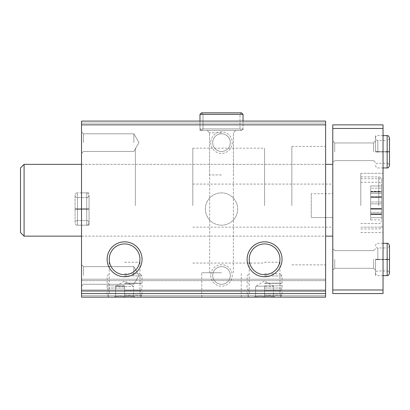 <?xml version="1.0" encoding="UTF-8"?>
<svg xmlns="http://www.w3.org/2000/svg" width="410" height="410" viewBox="0 0 410 410"><rect width="100%" height="100%" fill="white"/><g stroke="black" fill="none" stroke-linecap="round" stroke-linejoin="round"><path stroke-width="0.31" stroke-dasharray="2.05 1.54" d="M221.513 297.158L201.771 297.158L221.513 297.158M325.607 293.57L81.523 293.57L81.523 297.158L325.607 297.158L81.523 297.158L325.607 297.158L81.523 297.158L81.523 279.215L81.523 297.158L81.523 289.983L81.523 297.158L325.607 297.158L325.607 121.093L325.607 123.072L325.607 121.093L325.607 123.072L325.607 121.093L325.607 123.072L325.607 121.093L81.523 121.093L325.607 121.093L81.523 121.093L325.607 121.093L81.523 121.093L325.607 121.093L81.523 121.093L81.523 123.072L325.607 123.072L81.523 123.072L81.523 121.093L81.523 123.072L81.523 121.093L81.523 123.072L81.523 121.093L81.523 123.072L325.607 123.072M124.594 297.158L142.055 297.158L124.594 297.158M264.583 297.158L282.044 297.158L264.583 297.158M205.359 209.038A16.154 16.154 0 0 0 229.59 223.025A16.154 16.154 0 0 0 229.59 195.047A16.154 16.154 0 0 0 205.359 209.038A16.154 16.154 0 0 0 229.59 223.025A16.154 16.154 0 0 0 229.59 195.047A16.154 16.154 0 0 0 205.359 209.038M210.745 275.443A10.768 10.768 0 0 0 226.894 284.771A10.768 10.768 0 0 0 226.894 266.116A10.768 10.768 0 0 0 210.745 275.443M210.745 142.634A10.768 10.768 0 0 0 226.894 151.956A10.768 10.768 0 0 0 226.894 133.306A10.768 10.768 0 0 0 210.745 142.634M81.523 293.57L81.523 123.072M221.513 121.093L199.972 121.093L221.513 121.093M81.523 209.038L81.523 225.192L81.523 209.038M81.523 275.443L81.523 286.211L81.523 275.443M81.523 142.634L81.523 153.401L81.523 142.634M81.523 200.244L81.523 164.349L81.523 200.244M81.523 280.65L81.523 289.983L81.523 279.215L81.523 280.65L325.607 280.65L325.607 279.215L325.607 291.418L325.607 280.65L81.523 280.65M325.607 205.63L325.607 146.401L325.607 205.63M325.607 200.244L325.607 164.349L325.607 200.244M325.607 297.158L325.607 290.7L325.607 297.158M81.523 290.7L325.607 290.7L81.523 290.7M81.523 279.215L325.607 279.215L81.523 279.215M264.583 262.241L279.958 262.241L264.583 262.241M264.583 293.55L279.958 293.55L264.583 293.55M124.594 262.241L139.969 262.241L124.594 262.241M124.594 293.55L139.969 293.55L124.594 293.55M249.213 259.289A15.375 15.375 0 0 0 272.271 272.604A15.375 15.375 0 0 0 272.271 245.979A15.375 15.375 0 0 0 249.213 259.289M109.224 259.289A15.375 15.375 0 0 0 132.281 272.604A15.375 15.375 0 0 0 132.281 245.979A15.375 15.375 0 0 0 109.224 259.289M221.513 272.752L201.771 272.752L221.513 272.752M221.513 174.937L209.582 174.937L221.513 174.937M221.513 130.426L199.972 130.426L221.513 130.426M221.513 132.855L209.582 132.855L221.513 132.855M212.687 142.634A8.825 8.825 0 0 0 225.925 150.275A8.825 8.825 0 0 0 225.925 134.992A8.825 8.825 0 0 0 212.687 142.634A8.825 8.825 0 0 0 221.513 151.459A8.825 8.825 0 0 0 230.338 142.634A8.825 8.825 0 0 0 221.513 133.809A8.825 8.825 0 0 0 212.687 142.634M212.687 275.443A8.825 8.825 0 0 0 225.925 283.084A8.825 8.825 0 0 0 225.925 267.802A8.825 8.825 0 0 0 212.687 275.443A8.825 8.825 0 0 0 221.513 284.268A8.825 8.825 0 0 0 230.338 275.443A8.825 8.825 0 0 0 221.513 266.618A8.825 8.825 0 0 0 212.687 275.443M83.466 142.634L83.466 133.809L83.466 142.634M133.86 142.634L133.86 133.809L133.86 142.634M83.466 275.443L83.466 266.618L83.466 275.443M133.86 275.443L133.86 266.618L133.86 275.443M89.057 209.038L89.057 225.192L89.057 209.038M135.361 205.63L135.361 148.195L135.361 205.63M264.583 205.63L264.583 148.195L264.583 205.63M291.864 205.63L291.864 146.401L291.864 205.63M192.797 205.63L192.797 148.195L192.797 205.63M311.252 193.725L311.252 217.531L311.252 193.725L332.787 193.725L332.787 184.09L332.787 227.166L332.787 193.725L311.252 193.725L311.252 217.531L332.787 217.531L311.252 217.531L311.252 193.725M381.602 208.68L381.602 191.69L381.602 212.308L381.602 208.47L370.655 208.68L370.655 196.615L370.655 214.502L370.655 208.47L381.602 208.68M381.602 188.18L381.602 192.018L381.602 185.986L381.602 192.018L381.602 185.986L381.602 188.18L370.655 188.18L370.655 185.986L370.655 196.615L370.655 188.18L381.602 188.18M381.602 212.308L381.602 208.47L381.602 214.502L381.602 212.308L370.655 212.308L381.602 212.308M381.602 200.244L381.602 179.785L381.602 200.244M381.602 196.615L381.602 191.69L381.602 196.615L370.655 196.615L370.655 203.873L370.655 191.69L370.655 196.615L381.602 196.615M332.787 200.244L332.787 164.349L332.787 200.244M24.087 164.349L20.5 167.936L20.5 232.547L20.5 167.936L20.5 232.547L24.087 236.139L24.087 164.349L24.087 236.139L24.087 164.349L332.787 164.349M383.037 289.983L383.037 293.57L332.787 293.57L332.787 289.983L383.037 289.983L383.037 124.865L332.787 124.865L332.787 128.453L383.037 128.453M332.787 289.983L332.787 128.453M332.787 151.787L332.787 162.555L332.787 151.787M332.787 259.468L332.787 270.241L332.787 259.468M383.037 200.244L383.037 173.322L383.037 200.244M383.037 205.63L383.037 178.709L383.037 205.63M383.037 151.787L383.037 135.633L383.037 151.787M383.037 259.468L383.037 275.622L383.037 259.468M334.729 259.468L334.729 268.294L334.729 259.468M373.556 259.468L373.556 268.294L373.556 259.468M375.498 259.468L375.498 275.622L375.498 259.468M334.729 151.787L334.729 142.962L334.729 151.787M373.556 151.787L373.556 142.962L373.556 151.787M375.498 151.787L375.498 135.633L375.498 151.787M360.785 205.63L360.785 178.709L360.785 205.63M360.785 200.244L360.785 173.322L360.785 200.244M381.602 205.63L381.602 185.166L381.602 205.63M381.602 217.695L381.602 213.856L381.602 219.888L381.602 217.695L370.655 217.695L370.655 219.888L370.655 213.856L370.655 217.695L381.602 217.695M381.602 214.066L381.602 201.997L381.602 214.184L370.655 214.066L370.655 209.259L370.655 214.184L370.655 213.856L381.602 214.066M381.602 201.997L381.602 197.072L381.602 201.997L370.655 201.997L370.655 209.259L370.655 197.072L370.655 201.997L381.602 201.997M381.602 193.561L381.602 197.4L381.602 191.367L381.602 193.561L370.655 193.561L370.655 191.367L370.655 197.4L370.655 193.561L381.602 193.561M370.655 197.195L381.602 197.195L370.655 197.195M370.655 191.808L381.602 191.808L370.655 191.808M383.037 243.32L377.835 243.32C376.908 242.997 376.129 243.776 375.498 245.651C376.129 247.527 376.908 248.306 377.835 247.983L387.168 247.983L387.168 259.433C390.176 259.381 390.176 259.325 387.168 259.274C390.176 259.325 390.176 259.381 387.168 259.433L377.835 259.433L377.835 247.983L377.835 259.504C374.827 259.561 374.827 259.617 377.835 259.668L377.835 259.274C374.827 259.325 374.827 259.381 377.835 259.433C374.827 259.381 374.827 259.325 377.835 259.274L387.168 259.274L387.168 243.32M377.835 259.668L387.168 259.668C390.176 259.617 390.176 259.561 387.168 259.504L377.835 259.504C374.827 259.561 374.827 259.617 377.835 259.668M387.168 275.622L387.168 259.668C390.176 259.617 390.176 259.561 387.168 259.504L387.168 270.959C387.886 270.564 388.659 271.343 389.5 273.291M383.037 135.633L377.835 135.633C376.908 135.31 376.129 136.089 375.498 137.965C376.129 139.841 376.908 140.62 377.835 140.297L387.168 140.297L387.168 151.751C390.176 151.695 390.176 151.644 387.168 151.587C390.176 151.644 390.176 151.695 387.168 151.751L377.835 151.751L377.835 140.297L377.835 151.823C374.827 151.874 374.827 151.931 377.835 151.987L377.835 151.587C374.827 151.644 374.827 151.695 377.835 151.751C374.827 151.695 374.827 151.644 377.835 151.587L387.168 151.587L387.168 135.633M377.835 151.987L387.168 151.987C390.176 151.931 390.176 151.874 387.168 151.823L377.835 151.823C374.827 151.874 374.827 151.931 377.835 151.987M387.168 167.936L387.168 151.987C390.176 151.931 390.176 151.874 387.168 151.823L387.168 163.272C387.886 162.878 388.659 163.657 389.5 165.604M264.583 295.077L282.044 295.077L264.583 295.077M264.583 290.7L282.044 290.7L264.583 290.7M264.583 290.521L280.737 290.521L264.583 290.521M264.583 288.035L282.172 288.035L264.583 288.035M264.583 285.826L282.172 285.826L264.583 285.826M264.583 283.341L280.737 283.341L264.583 283.341M264.583 283.161L282.044 283.161L264.583 283.161M264.583 275.915L282.044 275.915L264.583 275.915M264.583 273.829L279.958 273.829L264.583 273.829M255.609 296.927C255.609 295.877 255.609 295.877 255.609 296.927C255.609 295.877 255.609 295.877 255.609 296.927C258.592 295.877 261.585 295.877 264.583 296.927C267.566 295.877 270.559 295.877 273.557 296.927C273.557 295.877 273.557 295.877 273.557 296.927C273.557 295.877 273.557 295.877 273.557 296.927C270.579 295.877 267.587 295.877 264.583 296.927C261.606 295.877 258.613 295.877 255.609 296.927L255.609 286.39L255.609 296.927M264.583 286.39L264.583 296.927L264.583 286.39L273.557 286.39L273.557 296.927L273.557 286.39L264.583 286.39M264.583 286.19L255.609 286.19L264.583 286.19M124.594 295.077L142.055 295.077L124.594 295.077M124.594 290.7L142.055 290.7L124.594 290.7M124.594 290.521L140.748 290.521L124.594 290.521M124.594 288.035L107.005 288.035L124.594 288.035M124.594 285.826L107.005 285.826L124.594 285.826M124.594 283.341L140.748 283.341L124.594 283.341M124.594 283.161L142.055 283.161L124.594 283.161M124.594 275.915L142.055 275.915L124.594 275.915M124.594 273.829L139.969 273.829L124.594 273.829M115.62 296.927C115.62 295.877 115.62 295.877 115.62 296.927C115.62 295.877 115.62 295.877 115.62 296.927C118.603 295.877 121.596 295.877 124.594 296.927C127.577 295.877 130.57 295.877 133.568 296.927C133.568 295.877 133.568 295.877 133.568 296.927C133.568 295.877 133.568 295.877 133.568 296.927C130.585 295.877 127.597 295.877 124.594 296.927C121.616 295.877 118.623 295.877 115.62 296.927L115.62 286.39L115.62 296.927M124.594 286.39L124.594 296.927L124.594 286.39L133.568 286.39L133.568 296.927L133.568 286.39L115.62 286.39L124.594 286.39M124.594 286.19L115.62 286.19L124.594 286.19M199.977 128.904L199.977 121.093L199.977 128.904L201.5 130.426L203.027 128.904L201.5 130.426L199.977 128.904L199.977 114.364L201.5 112.842L203.027 114.364L201.5 112.842L199.977 114.364L243.048 114.364L199.977 114.364L199.977 128.904L201.5 130.426L203.027 128.904L203.027 114.364L201.5 112.842L203.027 114.364L239.999 114.364L203.027 114.364L239.999 114.364L203.027 114.364L203.027 128.904L201.5 130.426L199.977 128.904L243.048 128.904L199.977 128.904M203.027 128.904L203.027 114.364L203.027 128.904L239.999 128.904L203.027 128.904M201.5 112.842L241.521 112.842L239.999 114.364L239.999 128.904L241.521 130.426L201.5 130.426L241.521 130.426L201.5 130.426L241.521 130.426L243.048 128.904L241.521 130.426L239.999 128.904L239.999 114.364L241.521 112.842L201.5 112.842L199.977 114.364L243.048 114.364L243.048 130.426L243.048 121.093M86.725 209.238L77.393 209.238L77.393 225.192L77.393 208.839C74.384 208.895 74.384 208.946 77.393 209.003L86.725 209.003C89.734 208.946 89.734 208.895 86.725 208.839L77.393 208.839C74.384 208.895 74.384 208.946 77.393 209.003L86.725 209.003C89.734 208.946 89.734 208.895 86.725 208.839L77.393 208.839C74.384 208.895 74.384 208.946 77.393 209.003C74.384 208.946 74.384 208.895 77.393 208.839L77.393 192.885C76.465 192.567 75.691 193.341 75.061 195.216L75.061 222.855C75.691 224.731 76.465 225.51 77.393 225.192L77.393 192.885C76.465 192.567 75.691 193.341 75.061 195.216L75.061 222.855C75.199 221.441 75.978 220.662 77.393 220.524L77.393 197.553C75.978 197.415 75.199 196.636 75.061 195.216L75.061 208.921L75.061 195.216C75.199 196.636 75.978 197.415 77.393 197.553L77.393 220.524C75.978 220.662 75.199 221.441 75.061 222.855L75.061 209.156L75.061 222.855C75.691 224.731 76.465 225.51 77.393 225.192L77.393 209.238C74.384 209.182 74.384 209.131 77.393 209.074C74.384 209.131 74.384 209.182 77.393 209.238L86.725 209.238C89.734 209.182 89.734 209.131 86.725 209.074L77.393 209.074C74.384 209.131 74.384 209.182 77.393 209.238C74.384 209.182 74.384 209.131 77.393 209.074L77.393 220.524L77.393 209.074L86.725 209.074L86.725 220.524L86.725 209.003C89.734 208.946 89.734 208.895 86.725 208.839C89.734 208.895 89.734 208.946 86.725 209.003L86.725 197.553C87.412 197.963 88.191 197.184 89.057 195.216C88.191 193.253 87.412 192.474 86.725 192.885L86.725 208.839L86.725 192.885L77.393 192.885L86.725 192.885C87.412 192.474 88.191 193.253 89.057 195.216L89.057 222.855L89.057 195.216C88.191 197.184 87.412 197.963 86.725 197.553L77.393 197.553L86.725 197.553L86.725 220.524C87.412 220.114 88.191 220.893 89.057 222.855C88.191 224.823 87.412 225.602 86.725 225.192L86.725 192.885L86.725 225.192L77.393 225.192L86.725 225.192C87.412 225.602 88.191 224.823 89.057 222.855L89.057 209.156L89.057 222.855C88.191 220.893 87.412 220.114 86.725 220.524L77.393 220.524L86.725 220.524L86.725 209.074C89.734 209.131 89.734 209.182 86.725 209.238C89.734 209.182 89.734 209.131 86.725 209.074C89.734 209.131 89.734 209.182 86.725 209.238L86.725 225.192L86.725 209.238M81.523 295.723L325.607 295.723L81.523 295.723M81.523 291.418L325.607 291.418L81.523 291.418M81.523 289.983L325.607 289.983L81.523 289.983M378.732 205.63L378.732 182.296L378.732 205.63M378.732 200.244L378.732 176.91L378.732 200.244M370.655 209.259L381.602 209.259L370.655 209.259M370.655 203.873L381.602 203.873L370.655 203.873M389.5 245.651C388.706 247.64 387.927 248.414 387.168 247.983L387.168 270.959L377.835 270.959C376.416 271.097 375.637 271.871 375.498 273.291C376.129 275.166 376.908 275.945 377.835 275.622L383.037 275.622M389.5 137.965C388.629 139.933 387.85 140.707 387.168 140.297L387.168 163.272L377.835 163.272C376.908 162.949 376.129 163.728 375.498 165.604C376.129 167.48 376.908 168.259 377.835 167.936L383.037 167.936M81.523 236.139L325.607 236.139M81.523 164.349L325.607 164.349M249.213 262.241L249.213 293.55L247.127 297.158M279.958 262.241L279.958 293.55L282.044 297.158M109.224 262.241L109.224 293.55L107.138 297.158M139.969 262.241L139.969 293.55L142.055 297.158M241.254 297.158L241.254 272.752L241.254 297.158M201.771 297.158L201.771 272.752L201.771 297.158M233.357 272.752L233.357 174.937L233.357 272.752M209.669 272.752L209.669 174.937L209.669 272.752M199.972 130.426L199.972 121.093L199.972 130.426M233.444 174.937L233.444 132.855L235.868 130.426L233.444 132.855L233.444 174.937M209.582 174.937L209.582 132.855L207.152 130.426L209.582 132.855L209.582 174.937M83.466 133.809L81.523 131.866L83.466 133.809L133.86 133.809L138.954 142.634L133.86 151.459L83.466 151.459L81.523 153.401L83.466 151.459L133.86 151.459L138.954 142.634L133.86 133.809L83.466 133.809M83.466 266.618L81.523 264.675L83.466 266.618L133.86 266.618L138.954 275.443L133.86 284.268L83.466 284.268L81.523 286.211L83.466 284.268L133.86 284.268L138.954 275.443L133.86 266.618L83.466 266.618M89.057 192.885L81.523 192.885L89.057 192.885M89.057 225.192L81.523 225.192L89.057 225.192M192.797 263.061L264.583 263.061M192.797 148.195L264.583 148.195M264.583 227.166L291.864 227.166M264.583 184.09L291.864 184.09M291.864 264.855L325.607 264.855M291.864 146.401L325.607 146.401M192.797 227.166L332.787 227.166M192.797 184.09L332.787 184.09M334.729 250.643L332.787 248.701L334.729 250.643L373.556 250.643L375.498 248.701L373.556 250.643L334.729 250.643M334.729 268.294L332.787 270.241L334.729 268.294L373.556 268.294L375.498 270.241L373.556 268.294L334.729 268.294M334.729 142.962L332.787 141.019L334.729 142.962L373.556 142.962L375.498 141.019L373.556 142.962L334.729 142.962M334.729 160.612L332.787 162.555L334.729 160.612L373.556 160.612L375.498 162.555L373.556 160.612L334.729 160.612M24.087 236.139L332.787 236.139M360.785 232.547L383.037 232.547M360.785 178.709L383.037 178.709M360.785 227.166L383.037 227.166L360.785 227.166M360.785 173.322L383.037 173.322L360.785 173.322M360.785 228.959L378.732 228.959C380.475 228.79 381.433 227.832 381.602 226.089M360.785 182.296L378.732 182.296C380.475 182.465 381.433 183.424 381.602 185.166M360.785 223.578L378.732 223.578C380.475 223.404 381.433 222.451 381.602 220.703C381.433 222.451 380.475 223.404 378.732 223.578L360.785 223.578M360.785 176.91L378.732 176.91C380.475 177.084 381.433 178.037 381.602 179.785C381.433 178.037 380.475 177.084 378.732 176.91L360.785 176.91M370.655 214.184L381.602 214.184L370.655 214.184M370.655 213.856L381.602 213.856L370.655 213.856M370.655 219.888L381.602 219.888M370.655 197.072L381.602 197.072L370.655 197.072M370.655 197.4L381.602 197.4L370.655 197.4M370.655 191.367L381.602 191.367M370.655 208.798L381.602 208.798L370.655 208.798M370.655 208.47L381.602 208.47L370.655 208.47M370.655 214.502L381.602 214.502L370.655 214.502M370.655 191.69L381.602 191.69L370.655 191.69M370.655 192.018L381.602 192.018L370.655 192.018M370.655 185.986L381.602 185.986L370.655 185.986M279.958 297.158L282.044 295.077L282.044 290.7M249.213 297.158L247.127 295.077L247.127 290.7M280.737 290.521L282.172 288.035L282.172 285.826L280.737 283.341M248.434 290.521L246.999 288.035L246.999 285.826L248.434 283.341M282.044 283.161L282.044 275.915L279.958 273.829M247.127 283.161L247.127 275.915L249.213 273.829M255.609 296.122L253.816 297.158M273.557 296.122L275.356 297.158M273.557 286.39L264.583 281.009L255.609 286.39M139.969 297.158L142.055 295.077L142.055 290.7M109.224 297.158L107.138 295.077L107.138 290.7M140.748 290.521L142.183 288.035L142.183 285.826L140.748 283.341M108.445 290.521L107.005 288.035L107.005 285.826L108.445 283.341M142.055 283.161L142.055 275.915L139.969 273.829M107.138 283.161L107.138 275.915L109.224 273.829M115.62 296.122L113.826 297.158M133.568 296.122L135.361 297.158M133.568 286.39L124.594 281.009L115.62 286.39"/><path stroke-width="0.61" d="M81.523 297.158L325.607 297.158L325.607 293.57L81.523 293.57L81.523 297.158M81.523 293.57L81.523 121.093L325.607 121.093L325.607 293.57M107.138 259.289A17.461 17.461 0 0 0 133.327 274.413A17.461 17.461 0 0 0 133.327 244.17A17.461 17.461 0 0 0 107.138 259.289M247.127 259.289A17.461 17.461 0 0 0 273.316 274.413A17.461 17.461 0 0 0 273.316 244.17A17.461 17.461 0 0 0 247.127 259.289M81.523 124.865L325.607 124.865M249.213 259.289A15.375 15.375 0 0 0 272.271 272.604A15.375 15.375 0 0 0 272.271 245.979A15.375 15.375 0 0 0 249.213 259.289M109.224 259.289A15.375 15.375 0 0 0 132.281 272.604A15.375 15.375 0 0 0 132.281 245.979A15.375 15.375 0 0 0 109.224 259.289M24.087 236.139L20.5 232.547L20.5 167.936L24.087 164.349L24.087 236.139L81.523 236.139M383.037 128.453L332.787 128.453L332.787 124.865L383.037 124.865L383.037 293.57L332.787 293.57L332.787 289.983L383.037 289.983M332.787 128.453L332.787 289.983M243.048 121.093L243.048 114.364L199.977 114.364L199.977 121.093L199.977 114.364L201.5 112.842L241.521 112.842L243.048 114.364L241.521 112.842L201.5 112.842M387.168 243.32L387.168 275.622C387.978 275.961 388.757 275.182 389.5 273.291L389.5 245.651C388.757 243.76 387.978 242.981 387.168 243.32L383.037 243.32M387.168 135.633L387.168 167.936C387.978 168.274 388.757 167.495 389.5 165.604L389.5 137.965C388.757 136.074 387.978 135.295 387.168 135.633L383.037 135.633M325.607 236.139L332.787 236.139M24.087 164.349L81.523 164.349M325.607 164.349L332.787 164.349M383.037 275.622L387.168 275.622M389.5 259.586L389.5 273.291M389.5 259.356L389.5 245.651M383.037 167.936L387.168 167.936M389.5 151.905L389.5 165.604M389.5 151.669L389.5 137.965"/></g></svg>
